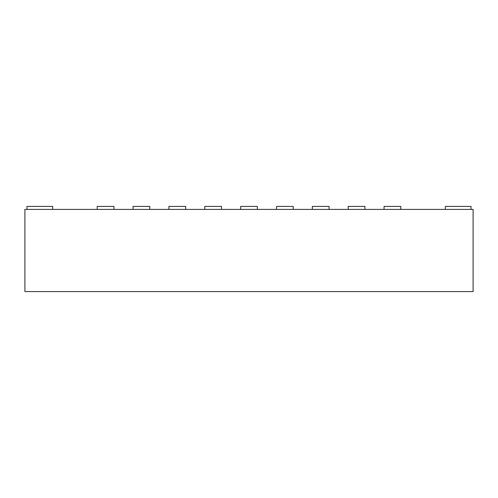 <?xml version="1.0" encoding="UTF-8"?>
<svg xmlns="http://www.w3.org/2000/svg" width="498" height="498" viewBox="0 0 498 498"><rect width="100%" height="100%" fill="white"/><g stroke="black" fill="none" stroke-linecap="round" stroke-linejoin="round"><path stroke-width="0.75" d="M24.9 209.409L24.9 291.579L473.1 291.579L473.1 209.409L24.9 209.409M52.688 209.409L52.688 206.421L26.992 206.421L26.992 209.409M113.942 209.409L113.942 206.421L97.21 206.421L97.21 209.409M149.798 209.409L149.798 206.421L133.066 206.421L133.066 209.409M185.654 209.409L185.654 206.421L168.922 206.421L168.922 209.409M221.51 209.409L221.51 206.421L204.778 206.421L204.778 209.409M257.366 209.409L257.366 206.421L240.634 206.421L240.634 209.409M293.222 209.409L293.222 206.421L276.49 206.421L276.49 209.409M329.078 209.409L329.078 206.421L312.346 206.421L312.346 209.409M364.934 209.409L364.934 206.421L348.202 206.421L348.202 209.409M400.79 209.409L400.79 206.421L384.058 206.421L384.058 209.409M471.008 209.409L471.008 206.421L445.312 206.421L445.312 209.409"/></g></svg>
